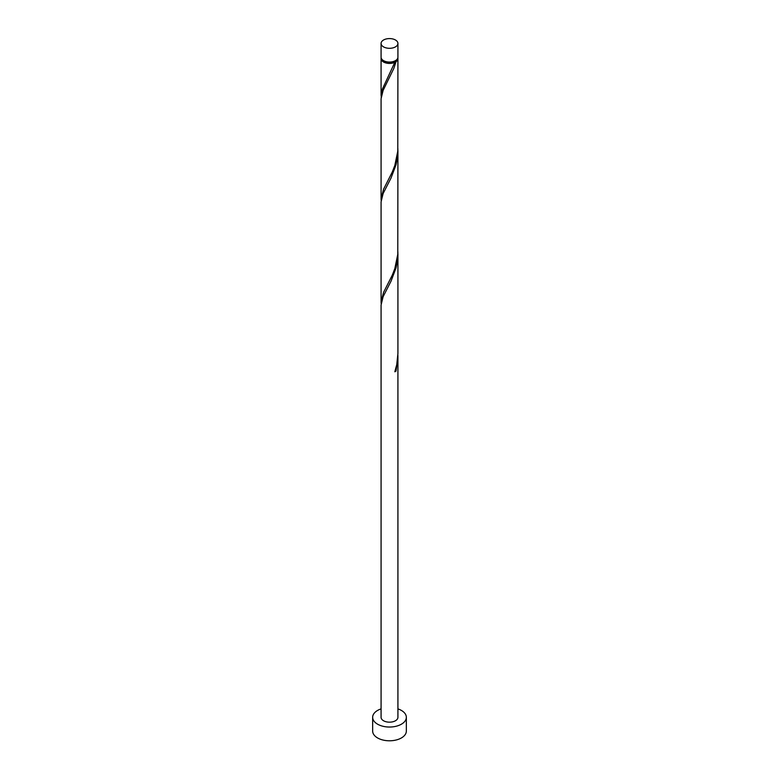 <?xml version="1.0" encoding="UTF-8"?>
<svg xmlns="http://www.w3.org/2000/svg" width="779" height="779" viewBox="0 0 779 779"><rect width="100%" height="100%" fill="white"/><g stroke="black" fill="none" stroke-linecap="round" stroke-linejoin="round"><path stroke-width="1.17" d="M383.541 46.876A8.423 4.859 0 0 0 392.723 47.938A8.423 4.859 0 0 0 397.923 43.439A8.423 4.859 0 0 0 395.459 40.002A8.423 4.859 0 0 0 386.277 38.95A8.423 4.859 0 0 0 381.077 43.439A8.423 4.859 0 0 0 383.541 46.876M397.923 43.439L397.923 57.198A8.423 4.859 180 0 1 392.723 61.687A8.423 4.859 180 0 1 383.541 60.635A8.423 4.859 180 0 1 381.077 57.198L381.077 43.439M396.901 59.516A7.576 4.372 180 0 1 394.856 61.668A7.576 4.372 180 0 1 384.144 61.668A7.576 4.372 180 0 1 382.099 59.516M381.077 708.89A16.846 9.728 0 0 0 372.654 717.313A16.846 9.728 0 0 0 377.591 724.188A16.846 9.728 0 0 0 395.946 726.301A16.846 9.728 0 0 0 406.346 717.313A16.846 9.728 0 0 0 401.409 710.438A16.846 9.728 0 0 0 397.923 708.89M372.654 717.313L372.654 731.062A16.846 9.728 0 0 0 377.591 737.947A16.846 9.728 0 0 0 395.946 740.05A16.846 9.728 0 0 0 406.346 731.062L406.346 717.313M395.08 370.999L396.024 371.077L397.923 356.743L397.923 717.313A8.423 4.859 0 0 1 392.723 721.802A8.423 4.859 0 0 1 383.541 720.75A8.423 4.859 0 0 1 381.077 717.313L381.077 305.027L383.122 296.682L391.068 281.092L396.024 267.937L397.446 260.731L397.894 251.968M397.923 356.743L397.894 355.117M396.024 371.077A8.423 4.859 180 0 1 394.826 371.768L396.735 364.757L397.923 353.462L397.923 253.603M397.835 57.88A8.423 4.859 180 0 1 397.923 58.571L397.777 151.155L394.826 165.479L392.275 172.032L383.541 189.287L381.077 198.752L381.077 98.748L383.122 90.393L393.804 68.484L396.024 61.648L394.856 61.668L394.826 62.33A8.423 4.859 180 0 1 383.541 62.008A8.423 4.859 180 0 1 381.077 58.571A8.423 4.859 180 0 1 381.165 57.88M394.826 62.33L382.158 89.595L381.165 97.248M397.923 58.571A8.423 4.859 180 0 1 396.024 61.648M397.923 150.464L397.777 254.305L394.826 268.619L392.275 275.182L383.541 292.437L381.077 301.892L381.077 201.888L383.122 193.533L391.068 177.953L396.024 164.788L397.446 157.592L397.894 148.828M381.077 198.752L381.165 200.398M381.077 301.892L381.165 303.537M381.077 58.571L381.077 95.603"/></g></svg>

